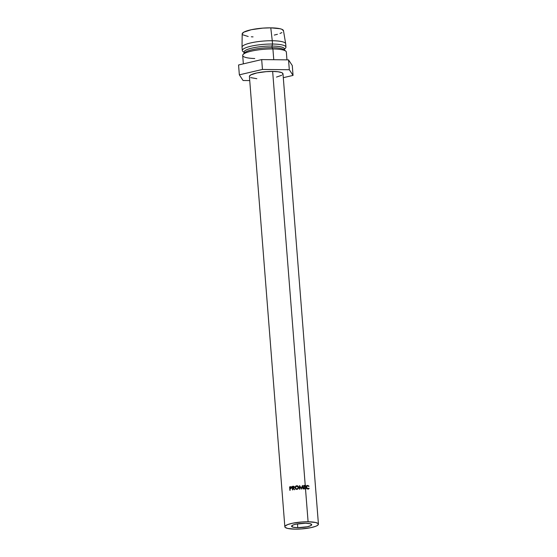 <?xml version="1.0" encoding="UTF-8"?>
<svg xmlns="http://www.w3.org/2000/svg" width="557" height="557" viewBox="0 0 557 557"><rect width="100%" height="100%" fill="white"/><g stroke="black" fill="none" stroke-linecap="round" stroke-linejoin="round"><path stroke-width="0.84" d="M304.916 485.607A16 3.286 175.5 0 0 303.732 485.607A16 3.286 -4.5 0 1 304.916 485.607A16 3.286 -4.5 0 1 305.25 485.613L305.347 486.853A16.842 3.46 -4.5 0 1 305.702 486.853L305.73 487.215A16.842 3.46 175.5 0 0 305.375 487.208L305.361 487.041A16 3.286 175.5 0 0 305.027 487.034A16 3.286 175.5 0 0 303.871 487.034L303.788 485.962L304.129 486.853A16.842 3.46 -4.5 0 1 305.347 486.853L305.264 485.781A16.842 3.46 175.5 0 0 304.045 485.781L304.129 486.853L304.045 485.781A16.842 3.46 175.5 0 1 305.264 485.781L305.591 485.426L305.619 485.788A16.842 3.46 175.5 0 0 305.264 485.781A16.842 3.46 175.5 0 1 305.619 485.788L305.25 485.613A16 3.286 175.5 0 0 304.916 485.607L304.916 485.607M304.004 488.726L303.899 487.389L304.268 488.545A16.842 3.46 -4.5 0 1 305.48 488.545A16.842 3.46 -4.5 0 1 305.835 488.552L305.863 488.907A16.842 3.46 175.5 0 0 305.508 488.9L305.501 488.733A16 3.286 175.5 0 0 305.159 488.733A16 3.286 175.5 0 0 304.004 488.726A16 3.286 -4.5 0 1 305.159 488.733L305.159 488.733A16 3.286 -4.5 0 1 305.501 488.733L305.835 488.552A16.842 3.46 175.5 0 0 305.48 488.545L305.375 487.208L305.48 488.545A16.842 3.46 175.5 0 0 304.268 488.545L304.157 487.208L304.004 488.726M297.765 527.674A10.11 2.075 -4.5 0 1 291.562 526.254A10.11 2.075 -4.5 0 1 305.514 523.253L310.026 523.677L311.718 524.708L310.938 525.564L307.22 526.776L297.765 527.674L293.247 527.249L291.562 526.219L293.267 524.931L296.059 524.151L305.514 523.253A10.11 2.075 -4.5 0 1 311.718 524.666A10.11 2.075 -4.5 0 1 297.765 527.674L297.466 523.886L297.765 527.674M305.508 488.9L308.098 521.777A16.842 3.46 -4.5 0 1 318.43 524.144A16.842 3.46 -4.5 0 1 295.182 529.15A16.842 3.46 -4.5 0 1 284.843 526.783A16.842 3.46 -4.5 0 1 308.098 521.777L305.508 488.9A16.842 3.46 175.5 0 0 303.99 488.907L303.718 485.426A16.842 3.46 -4.5 0 1 305.236 485.426A16.842 3.46 -4.5 0 1 305.591 485.426A16.842 3.46 175.5 0 0 305.236 485.426L272.652 71.428L305.236 485.426A16.842 3.46 175.5 0 0 303.718 485.426L303.99 488.907A16.842 3.46 175.5 0 1 305.508 488.9L305.835 488.552L305.863 488.907A16.842 3.46 175.5 0 0 305.508 488.9M318.43 524.144L282.991 73.796A16.842 3.46 175.5 0 0 272.652 71.428L278.096 71.776L281.724 72.626L282.678 73.211L282.664 74.561M308.884 486.052L308.801 486.414L307.84 485.788L306.761 486.136L306.427 487.187L306.935 488.266L307.937 488.712L309.184 488.426L308.334 489.046L306.935 488.691L306.141 487.159L306.538 485.871L307.673 485.412L308.884 486.052M305.375 487.208A16.842 3.46 175.5 0 0 304.157 487.208L304.157 487.208A16.842 3.46 175.5 0 1 305.375 487.208L305.702 486.853A16.842 3.46 175.5 0 0 305.347 486.853A16.842 3.46 175.5 0 0 304.129 486.853L303.871 487.034A16 3.286 -4.5 0 1 305.027 487.034A16 3.286 -4.5 0 1 305.361 487.041L305.73 487.215A16.842 3.46 175.5 0 0 305.375 487.208M286.959 59.85L286.347 52.031A21.897 4.498 175.5 0 0 272.909 48.96L273.759 59.71L272.909 48.96A21.897 4.498 -4.5 0 1 285.783 51.133L284.021 49.691A20.212 4.15 175.5 0 0 272.136 47.686L272.909 48.96L272.136 47.686A20.212 4.15 -4.5 0 1 284.53 50.443M284.536 50.52L284.404 48.877A20.212 4.15 175.5 0 0 272.004 46.043L272.136 47.686L272.004 46.043A20.212 4.15 -4.5 0 1 284.07 49.733M284.028 49.782L285.546 48.083A21.897 4.498 175.5 0 0 272.519 44.031L272.004 46.043L272.519 44.031A21.897 4.498 -4.5 0 1 285.957 47.101A21.897 4.498 -4.5 0 1 284.411 48.96M285.957 47.101L285.699 43.815A21.897 4.498 175.5 0 0 272.262 40.738L272.519 44.031L272.262 40.738A21.897 4.498 -4.5 0 1 285.685 43.731L283.478 30.684A20.72 4.254 175.5 0 0 270.779 27.85L272.262 40.738L270.779 27.85L262.876 28.115L251.388 29.695L243.764 32.181L242.177 33.935A20.72 4.254 175.5 0 1 270.779 27.85L280.032 28.727L281.933 29.319L283.492 30.837M274.274 35.077L277.414 34.311M279.983 33.469L281.905 32.591M242.56 34.736L248.192 36.497M251.318 36.797L253.045 36.88M242.177 33.935L242.03 47.171A21.897 4.498 -4.5 0 1 272.262 40.738A21.897 4.498 175.5 0 0 242.037 47.254L242.295 50.541A21.897 4.498 -4.5 0 1 272.519 44.031A21.897 4.498 175.5 0 0 250.03 46.44A21.897 4.498 175.5 0 0 242.852 51.439L244.62 52.88M244.112 52.128A21.897 4.498 -4.5 0 1 242.295 50.541M244.572 52.838A20.212 4.15 -4.5 0 1 251.332 48.243A20.212 4.15 -4.5 0 1 272.004 46.043A20.212 4.15 175.5 0 0 244.105 52.052L244.231 53.695M244.231 53.611A20.212 4.15 -4.5 0 1 272.136 47.686A20.212 4.15 175.5 0 0 244.614 52.79L243.096 54.495A21.897 4.498 -4.5 0 1 272.909 48.96A21.897 4.498 175.5 0 0 242.685 55.47L243.346 63.86M254.751 58.52A21.897 4.498 -4.5 0 1 243.096 54.495M243.082 80.507L249.731 80.577L243.082 80.507L239.343 74.833L238.563 64.974L261.679 59.585L288.533 59.871L292.272 65.545L293.052 75.404L292.272 65.545L288.533 59.871L289.313 69.729L288.533 59.871L261.679 59.585L262.458 69.444L261.679 59.585L238.563 64.974L239.343 74.833L243.082 80.507M283.297 77.681L293.052 75.404L289.313 69.729L262.458 69.444L239.343 74.833L262.458 69.444L289.313 69.729L293.052 75.404L283.297 77.681M256.84 78.704L250.664 77.611M249.404 76.379L250.692 74.951L256.895 72.932L266.232 71.651L272.652 71.428A16.842 3.46 175.5 0 0 249.404 76.441L284.843 526.783M281.703 75.286L276.488 77.082M302.451 486.428L301.379 488.983A16.842 3.46 175.5 0 0 301.309 488.983L299.833 486.546L299.687 489.081A16.842 3.46 175.5 0 0 299.367 489.102L299.562 485.586A16.842 3.46 -4.5 0 1 299.61 485.586L301.295 488.357L302.507 485.446A16.842 3.46 -4.5 0 1 302.555 485.446L303.287 488.914A16.842 3.46 175.5 0 0 302.973 488.921L302.451 486.428L301.267 489.164L302.451 486.428L302.973 488.921A16.842 3.46 175.5 0 1 303.287 488.914L302.555 485.446A16.842 3.46 175.5 0 0 302.507 485.446L301.177 488.538L299.61 485.586A16.842 3.46 175.5 0 0 299.562 485.586L299.367 489.102A16.842 3.46 175.5 0 1 299.687 489.081L299.833 486.546L301.309 488.983A16.842 3.46 175.5 0 1 301.379 488.983L302.451 486.428M294.124 486.477L293.128 486.456A16 3.286 175.5 0 0 292.502 486.553A16 3.286 -4.5 0 1 293.128 486.456L292.829 486.317A16.842 3.46 175.5 0 0 292.167 486.421L292.439 489.902L292.167 486.421A16.842 3.46 -4.5 0 1 292.829 486.317L294.277 486.748L294.026 487.841L293.219 488.155L294.59 489.582A16.842 3.46 175.5 0 0 294.214 489.638L292.85 488.211A16.842 3.46 175.5 0 0 292.613 488.245L292.738 489.854A16.842 3.46 175.5 0 0 292.439 489.902A16.842 3.46 175.5 0 1 292.738 489.854L292.613 488.245A16.842 3.46 175.5 0 1 292.85 488.211L294.214 489.638A16.842 3.46 175.5 0 1 294.59 489.582L293.219 488.155L294.347 487.041L293.595 486.254L292.829 486.317L294.068 486.449M296.296 485.815L297.389 485.801L298.622 487.041L298.608 488.113L297.334 489.331L296.247 489.345L295.043 488.148L295.398 486.428L296.296 485.815M289.877 490.376L289.598 486.902A16.842 3.46 -4.5 0 1 290.19 486.776L291.158 486.769L291.576 487.466L291.227 488.329L290.232 488.67A16.842 3.46 175.5 0 0 290.016 488.719L290.141 490.32A16.842 3.46 175.5 0 0 289.877 490.376A16.842 3.46 175.5 0 1 290.141 490.32L290.016 488.719A16.842 3.46 175.5 0 1 290.232 488.67L291.012 488.461L291.576 487.466L290.9 486.693L290.19 486.776L291.297 486.818L290.19 486.776A16.842 3.46 175.5 0 0 289.598 486.902L289.877 490.376M308.098 521.777L301.671 521.993L292.334 523.274L287.69 524.583L285.17 526.017L284.843 526.72L285.156 527.375L287.656 528.44L295.182 529.15L301.602 528.934L310.938 527.646L315.582 526.344L317.142 525.627L318.437 524.207L318.117 523.552L315.624 522.487L308.098 521.777M290.072 487.166L289.598 486.902L290.058 487.013A16 3.286 -4.5 0 1 290.622 486.895A16 3.286 175.5 0 0 290.058 487.013L290.072 487.166M291.666 487.647L290.524 488.259L290.942 488.378L289.988 488.364L290.434 488.475L289.988 488.364L289.898 487.201L289.988 488.364L291.666 487.647L290.872 487.208L291.666 487.647M290.455 487.09A16.842 3.46 175.5 0 0 289.898 487.201A16.842 3.46 175.5 0 1 290.455 487.09L291.29 487.521M296.972 489.394L298.684 487.403C298.489 486.275 297.814 485.725 296.658 485.739L294.987 487.793L295.544 488.949L296.972 489.394M295.649 489.039L294.987 487.793L296.658 485.739L298.698 487.57L298.51 486.874L297.459 485.969L296.101 486.115L295.252 487.229L295.363 488.628M295.802 488.719L297.034 489.206L298.392 487.598L297.32 489.15L295.628 488.461M297.034 489.206L295.704 488.635L295.294 487.751L296.7 486.101L298.364 487.424L297.034 489.206M298.378 487.459L297.821 486.414L296.7 486.101L295.391 487.083L295.454 488.308L297.229 488.983L297.995 488.524L298.364 487.424M294.18 486.505L293.595 486.254M294.451 489.784L292.85 488.211L294.451 489.784M293.685 486.748L294.249 487.083L294.033 487.772L292.898 488.029L294.04 487.083L293.476 487.946L292.585 487.89L292.488 486.734L292.585 487.89L294.284 487.229L293.4 486.776L294.284 487.229M293.114 486.637A16.842 3.46 175.5 0 0 292.488 486.734A16.842 3.46 175.5 0 1 293.114 486.637L294.04 487.083M299.784 486.721L299.659 489.255L299.784 486.721M307.137 488.83L307.937 488.712L306.427 487.187L306.058 487.368L307.687 485.767L309.01 486.226L307.673 485.412L306.622 485.697M306.949 485.969L306.169 486.623M306.747 486.038L307.687 485.767M307.937 488.712L308.94 488.204M308.265 488.607L307.492 488.893L308.446 488.378L308.279 489.06M306.816 485.627L307.673 485.412L306.141 487.159L306.642 488.405L307.965 489.067L309.184 488.426L308.195 489.109M307.965 489.067L308.55 488.99L308.049 489.178M307.673 485.412L307.227 485.593L307.903 485.795M308.501 486.4L309.01 486.226L308.501 486.4M306.085 486.874L306.858 485.996M307.492 488.893L306.991 488.774M307.638 485.669L306.642 485.683M290.963 487.069L291.346 487.194M307.93 488.83L308.411 488.642"/></g></svg>
